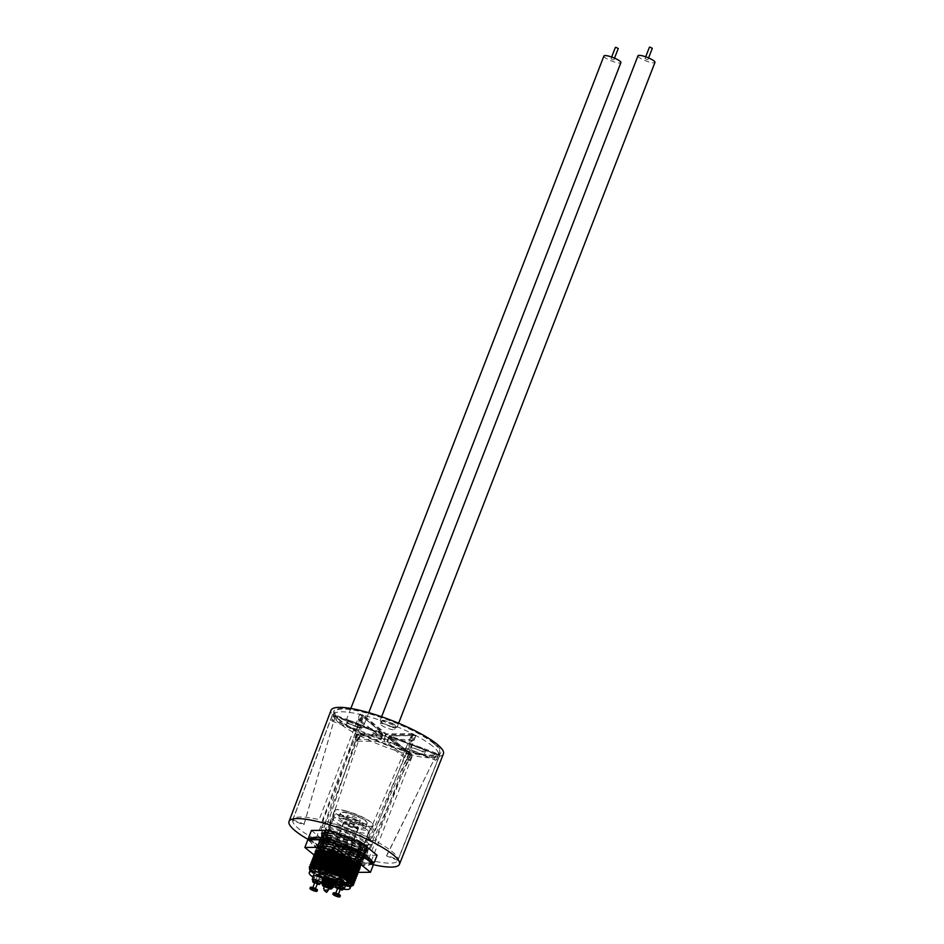 <?xml version="1.0" encoding="UTF-8"?>
<svg xmlns="http://www.w3.org/2000/svg" width="944" height="944" viewBox="0 0 944 944"><rect width="100%" height="100%" fill="white"/><g stroke="black" fill="none" stroke-linecap="round" stroke-linejoin="round"><path stroke-width="0.71" stroke-dasharray="4.72 3.54" d="M347.51 812.737A14.644 3.021 -158.8 0 0 340.324 813.374A14.644 3.021 -158.8 0 0 360.301 823.18A14.644 3.021 -158.8 0 0 367.027 823.723A14.644 3.021 -158.8 0 0 362.614 818.672A14.644 3.021 -158.8 0 0 347.51 812.737M360.053 823.345A14.349 2.962 21.2 0 1 340.501 813.74A14.349 2.962 21.2 0 1 340.418 813.044A14.349 2.962 21.2 0 1 347.534 813.114A14.349 2.962 21.2 0 1 361.174 818.306A14.349 2.962 21.2 0 1 367.169 823.416A14.349 2.962 21.2 0 1 366.638 823.888A14.349 2.962 21.2 0 1 360.053 823.345M344.973 810.66A20.461 4.224 21.2 0 1 372.88 824.36A20.461 4.224 21.2 0 1 362.838 825.245A20.461 4.224 21.2 0 1 341.74 816.949A20.461 4.224 21.2 0 1 335.58 809.893A20.461 4.224 21.2 0 1 344.973 810.66M362.862 825.634A20.768 4.295 -158.8 0 0 373.163 825.74A20.768 4.295 -158.8 0 0 373.045 824.726A20.768 4.295 -158.8 0 0 344.725 810.825A20.768 4.295 -158.8 0 0 335.203 810.046A20.768 4.295 -158.8 0 0 334.436 810.719A20.768 4.295 -158.8 0 0 343.109 818.118A20.768 4.295 -158.8 0 0 362.862 825.634M339.592 884.091A19.741 4.071 21.2 0 1 319.237 876.091A19.741 4.071 21.2 0 1 313.302 869.282A19.741 4.071 21.2 0 1 322.364 870.026A19.741 4.071 21.2 0 1 349.28 883.242A19.741 4.071 21.2 0 1 339.592 884.091M322.6 869.861A19.435 4.012 -158.8 0 0 313.679 869.129A19.435 4.012 -158.8 0 0 312.971 869.754A19.435 4.012 -158.8 0 0 321.09 876.681A19.435 4.012 -158.8 0 0 339.569 883.714A19.435 4.012 -158.8 0 0 349.197 883.808A19.435 4.012 -158.8 0 0 349.103 882.864A19.435 4.012 -158.8 0 0 322.6 869.861M343.675 815.522A19.435 4.012 -158.8 0 0 334.046 815.415A19.435 4.012 -158.8 0 0 342.165 822.33A19.435 4.012 -158.8 0 0 360.643 829.363A19.435 4.012 -158.8 0 0 370.284 829.469A19.435 4.012 -158.8 0 0 362.166 822.543A19.435 4.012 -158.8 0 0 343.675 815.522M345.905 817.327A14.349 2.962 -158.8 0 0 338.79 817.256A14.349 2.962 -158.8 0 0 344.784 822.366A14.349 2.962 -158.8 0 0 358.425 827.558A14.349 2.962 -158.8 0 0 365.54 827.628A14.349 2.962 -158.8 0 0 359.546 822.519A14.349 2.962 -158.8 0 0 345.905 817.327M356.738 841.423A20.768 4.295 -158.8 0 0 367.039 841.529A20.768 4.295 -158.8 0 0 358.354 834.13A20.768 4.295 -158.8 0 0 338.601 826.614A20.768 4.295 -158.8 0 0 328.311 826.507A20.768 4.295 -158.8 0 0 336.984 833.906A20.768 4.295 -158.8 0 0 356.738 841.423M359.275 843.488A26.574 5.487 -158.8 0 0 372.443 843.629A26.574 5.487 -158.8 0 0 361.34 834.166A26.574 5.487 -158.8 0 0 336.076 824.549A26.574 5.487 -158.8 0 0 322.907 824.407A26.574 5.487 -158.8 0 0 333.999 833.871A26.574 5.487 -158.8 0 0 359.275 843.488M357.764 847.37A26.574 5.487 -158.8 0 0 370.933 847.5A26.574 5.487 -158.8 0 0 359.841 838.036A26.574 5.487 -158.8 0 0 334.565 828.431A26.574 5.487 -158.8 0 0 321.397 828.289A26.574 5.487 -158.8 0 0 332.5 837.753A26.574 5.487 -158.8 0 0 357.764 847.37M355.829 845.789A22.137 4.567 -158.8 0 0 366.803 845.907A22.137 4.567 -158.8 0 0 357.564 838.012A22.137 4.567 -158.8 0 0 336.501 830.012A22.137 4.567 -158.8 0 0 325.527 829.894A22.137 4.567 -158.8 0 0 334.778 837.776A22.137 4.567 -158.8 0 0 355.829 845.789M354.826 848.385A22.137 4.567 -158.8 0 0 365.8 848.503A22.137 4.567 -158.8 0 0 356.549 840.62A22.137 4.567 -158.8 0 0 335.498 832.608A22.137 4.567 -158.8 0 0 324.524 832.49A22.137 4.567 -158.8 0 0 333.763 840.384A22.137 4.567 -158.8 0 0 354.826 848.385M359.192 868.008L348.69 866.734L331.804 860.562L318.777 852.869L316.346 848.868L317.302 848.007L328.3 848.644L345.398 854.273L358.626 861.412L361.21 865.023L360.325 865.742L349.528 864.551L332.654 858.379L319.627 850.686L317.196 846.685L318.14 845.824L329.149 846.473L346.236 852.09L359.475 859.229L362.059 862.84L361.163 863.559L350.377 862.368L333.492 856.196L320.464 848.503L318.034 844.502L318.989 843.641L329.987 844.29L347.085 849.907L360.325 857.046L362.909 860.657L362.012 861.376L351.227 860.185L334.341 854.013L321.314 846.32L318.883 842.319L319.839 841.458L330.837 842.107L347.935 847.724L361.174 854.863L363.759 858.474L362.862 859.193L352.077 858.002L335.191 851.83L322.164 844.137L319.733 840.136L320.689 839.275L331.686 839.924L348.784 845.541L362.012 852.692L364.596 856.291L363.711 857.01L352.914 855.819L336.04 849.647L323.013 841.954L320.582 837.953L321.526 837.092L332.536 837.741L349.622 843.358L362.862 850.509L365.446 854.108L364.549 854.827L353.764 853.636L336.878 847.464L323.851 839.771L321.42 835.782L322.376 834.909L333.374 835.558L350.472 841.175L363.711 848.326L366.296 851.925L365.399 852.644L354.614 851.453L337.728 845.281L324.701 837.588L322.27 833.599L323.226 832.726L334.223 833.375C346.507 836.502 356.502 840.667 364.183 845.859A23.836 4.921 -158.8 0 1 366.933 848.786A23.836 4.921 -158.8 0 1 367.063 849.954L364.313 846.756L351.085 839.605L333.987 833.989L322.99 833.34L322.034 834.213L324.465 838.213L337.492 845.895L354.378 852.066L365.163 853.258L366.06 852.538L363.475 848.939L350.236 841.788L333.138 836.172L322.14 835.523L321.184 836.396L323.615 840.396L336.642 848.078L353.528 854.249L364.313 855.441L365.21 854.721L362.626 851.122L349.386 843.971L332.288 838.355L321.29 837.706L320.335 838.579L322.765 842.579L335.793 850.261L352.678 856.432L363.464 857.624L364.36 856.904L361.776 853.305L348.537 846.154L331.45 840.538L320.441 839.889L319.497 840.762L321.928 844.762L334.955 852.444L351.829 858.615L362.626 859.807L363.511 859.087L360.927 855.488L347.699 848.337L330.601 842.721L319.603 842.072L318.647 842.945L321.078 846.945L334.105 854.627L350.991 860.798L361.776 861.99L362.673 861.27L360.089 857.671L346.849 850.52L329.751 844.904L318.753 844.255L317.798 845.128L320.228 849.116L333.256 856.81L350.141 862.981L360.927 864.173L361.823 863.453L359.239 859.854L346 852.703L328.901 847.087L317.904 846.438L316.948 847.311L319.379 851.299L332.406 858.993L349.292 865.164L360.077 866.356L360.974 865.636L358.39 862.037L345.15 854.886L328.064 849.27L317.054 848.621L316.11 849.482L318.541 853.482L331.568 861.176L348.442 867.347L355.074 868.669M367.063 849.954A23.836 4.921 -158.8 0 1 355.239 849.824A23.836 4.921 -158.8 0 1 351.711 848.868L365.021 851.287L366.897 850.355M315.615 850.827L318.022 849.812L327.45 850.827L344.548 856.456L357.788 863.595L359.605 865.259L359.947 867.689M356.089 868.763L357.198 868.799M357.375 868.799L359.44 868.456M360.006 868.032L357.54 864.22L344.312 857.069L333.185 853.034M358.342 870.191L357.552 870.321M355.782 870.344L347.84 868.917L330.955 862.745L317.927 855.052L315.497 851.051M318.222 856.114L330.719 863.359L347.604 869.53L356.254 870.982M356.525 870.982L358.59 870.639M357.505 872.374L356.879 872.48M354.637 872.516L346.991 871.1L330.105 864.928L317.078 857.235L314.647 853.234M314.387 854.745L316.842 857.848L329.869 865.542L346.755 871.713L353.386 873.035M354.389 873.129L355.404 873.165M355.687 873.165L357.752 872.822M356.655 874.557L346.141 873.283L329.267 867.111L316.24 859.418L313.809 855.417M313.55 856.928L315.992 860.031L329.019 867.725L345.905 873.896L352.537 875.218M353.552 875.312L354.661 875.348M355.805 876.74L355.015 876.87M353.245 876.893L345.303 875.466L328.418 869.294L315.39 861.601L312.96 857.6M315.674 862.663L328.182 869.908L345.056 876.079L351.687 877.401M352.702 877.495L353.717 877.531M353.988 877.531L356.053 877.188M354.956 878.923L354.342 879.029M352.395 879.076L344.454 877.637L327.568 871.477L314.541 863.784L312.11 859.783M314.836 864.846L327.332 872.091L344.218 878.262L352.867 879.714M354.118 881.106L353.493 881.212M351.251 881.248L343.604 879.82L326.718 873.66L312.676 865.023M311.001 863.477L313.455 866.58L326.482 874.274L343.368 880.445L352.018 881.897M352.088 881.897L354.366 881.554M353.268 883.289L342.755 882.003L325.881 875.843L311.839 867.206M310.163 865.66L312.606 868.763L325.633 876.457L342.519 882.628L353.516 883.737M315.237 852.562L316.865 854.91M312.7 859.111L314.317 861.459M311.85 861.294L313.479 863.642M312.039 864.291L311.39 863.276M311.19 866.474L310.541 865.459M353.552 884.752L352.702 885.378L341.917 884.186L325.031 878.026L312.004 870.333L309.821 867.878M352.643 885.625A23.836 4.921 21.2 0 1 341.704 884.729A23.836 4.921 21.2 0 1 336.819 883.372L324.795 878.64L311.768 870.946L309.479 868.303M358 866.675L348.336 865.412L332.512 859.618L320.311 852.385L319.001 851.11L318.93 847.806L329.255 848.396L345.292 853.647L357.705 860.326L359.428 861.896L359.298 864.362L358.39 864.562L349.186 863.229L333.362 857.435L321.161 850.202L319.851 848.927L319.78 845.623L330.093 846.213L346.129 851.464L358.555 858.155L360.266 859.713L360.136 862.191L359.227 862.379L350.035 861.046L334.211 855.252L321.998 848.019L320.689 846.744L320.63 843.44L330.943 844.03L346.979 849.281L359.393 855.972L361.115 857.53L360.986 860.008L360.077 860.196L350.885 858.863L335.061 853.069L322.848 845.836L321.538 844.561L321.467 841.257L331.792 841.847L347.829 847.098L360.242 853.789L361.965 855.347L361.835 857.825L360.927 858.013L351.723 856.68L335.899 850.886L323.698 843.653L322.388 842.378L322.317 839.074L332.642 839.664L348.666 844.915L362.815 853.164L362.685 855.642L361.776 855.83L352.572 854.497L336.748 848.703L324.547 841.47L323.237 840.195L323.167 836.891L333.48 837.481L349.516 842.732L361.941 849.423L363.652 850.981L363.523 853.459L362.614 853.647L353.422 852.314L337.598 846.52L325.385 839.299L324.075 838.012L324.016 834.708L334.329 835.298L350.366 840.549L362.779 847.24L364.502 848.798L364.372 851.276L363.464 851.464L354.271 850.143L338.448 844.337L326.235 837.116L324.925 835.829L324.854 832.525L335.179 833.115L351.215 838.366L364.585 845.848C367.051 848.196 366.862 849.529 364.006 849.871A22.927 4.732 21.2 0 1 355.168 848.668A22.927 4.732 21.2 0 1 331.533 839.381A22.927 4.732 21.2 0 1 324.63 831.463A22.927 4.732 21.2 0 1 335.155 832.337A22.927 4.732 21.2 0 1 351.805 838.142C357.929 840.951 362.189 843.511 364.585 845.848L366.225 847.618L364.183 845.859M351.711 848.868L324.158 834.944L324.146 831.664L335.002 832.443L351.805 838.142M310.08 870.486A22.927 4.732 -158.8 0 0 320.913 877.814L338.861 884.54C344.973 886.215 349.162 886.746 351.416 886.133C349.835 886.64 346.542 886.215 341.539 884.847L336.819 883.372M309.597 869.613L320.913 877.814M364.006 849.871L366.732 848.361L366.225 847.618M338.861 884.54L324.901 879.265L312.688 872.032L311.378 870.757L311.308 867.453L312.806 867.088M352.23 882.097L351.675 884.009L350.767 884.209L341.563 882.876L325.739 877.082L313.538 869.849L311.355 867.265M311.461 865.754L312.936 865.023M353.068 879.914L353.386 881.082M352.077 881.944L342.412 880.693L326.589 874.899L313.679 867.029M312.311 863.571L313.786 862.84M353.917 877.731L354.224 878.899M352.926 879.761L343.262 878.51L327.438 872.716L314.529 864.846M313.16 861.388L315.343 860.539M354.342 874.994L355.074 876.716M353.764 877.59L352.938 877.684M351.581 877.684L344.112 876.327L328.288 870.533L315.379 862.663M314.199 861.282L314.694 858.721L316.193 858.367M355.617 873.365L355.923 874.533M354.684 875.383L353.788 875.501M352.419 875.501L344.949 874.144L329.126 868.35L315.615 859.842L315.544 856.538L317.031 856.184M356.454 871.182L355.51 873.212M355.463 873.224L354.637 873.318M353.268 873.318L345.799 871.961L329.975 866.167L317.774 858.934L315.591 856.35M315.697 854.839L317.172 854.108M356.879 868.445L357.611 870.167M356.301 871.041L355.475 871.135M354.118 871.135L346.649 869.778L330.825 863.984L318.612 856.751L316.275 854.296M316.747 854.733L317.243 852.172L318.022 851.925M358.154 866.816L357.599 868.728L356.69 868.928L347.498 867.595L331.674 861.801L318.152 853.293L318.081 849.989L319.579 849.635L328.406 850.579L344.442 855.83L356.856 862.509L358.578 864.079L358.047 866.663M364.797 847.865A24.839 5.133 -158.8 0 0 339.569 835.747A24.839 5.133 -158.8 0 0 321.09 833.871A24.839 5.133 -158.8 0 0 323.698 837.824A24.839 5.133 -158.8 0 0 348.926 849.942A24.839 5.133 -158.8 0 0 367.405 851.83A24.839 5.133 -158.8 0 0 364.797 847.865M324.783 835.062A24.839 5.133 21.2 0 1 322.164 831.098A24.839 5.133 21.2 0 1 340.642 832.974A24.839 5.133 21.2 0 1 365.871 845.092A24.839 5.133 21.2 0 1 368.479 849.057A24.839 5.133 21.2 0 1 350 847.181A24.839 5.133 21.2 0 1 324.783 835.062M292.616 820.584L332.5 714.903A57.36 11.847 21.2 0 1 332.618 714.23L292.758 819.781A56.357 11.635 21.2 0 1 292.77 819.722A56.357 11.635 21.2 0 1 319.131 819.616L359.77 714.065A57.36 11.847 21.2 0 1 362.461 714.714L322.341 820.395A56.357 11.635 21.2 0 1 371.842 839.11L413.425 733.984A57.36 11.847 21.2 0 1 415.997 735.305L374.91 840.691A56.357 11.635 21.2 0 1 391.937 851.464A56.357 11.635 21.2 0 1 398.026 859.571L439.798 754.74A57.36 11.847 21.2 0 1 439.68 755.412L397.896 860.373A56.357 11.635 21.2 0 1 397.861 860.48A56.357 11.635 21.2 0 1 371.511 860.539L412.516 755.589A57.36 11.847 21.2 0 1 409.838 754.929L368.302 859.76A56.357 11.635 21.2 0 1 318.801 841.045L358.873 735.671A57.36 11.847 21.2 0 1 356.301 734.338L315.733 839.464A56.357 11.635 21.2 0 1 298.705 828.69A56.357 11.635 21.2 0 1 292.616 820.584L303.956 824.773L335.321 715.953L332.5 714.903M339.757 720.449A57.383 11.847 21.2 0 1 333.716 711.316A57.383 11.847 21.2 0 1 376.361 715.635A57.383 11.847 21.2 0 1 434.688 743.66A57.383 11.847 21.2 0 1 440.718 752.828A57.383 11.847 21.2 0 1 397.99 748.439A57.383 11.847 21.2 0 1 339.757 720.449M373.387 864.716A59.212 12.225 21.2 0 1 308.782 839.806M443.409 753.867A60.274 12.449 21.2 0 1 398.521 749.265A60.274 12.449 21.2 0 1 337.374 719.871A60.274 12.449 21.2 0 1 331.025 710.277M397.896 860.373L386.592 856.007L386.698 855.382L398.026 859.571M368.302 859.76L363.369 855.524L365.883 856.137L371.511 860.539M315.733 839.464L322.105 839.594L324.5 840.833L318.801 841.045M292.758 819.781L304.062 824.147L303.956 824.773M322.341 820.395L327.285 824.631L324.771 824.018L319.131 819.616M374.91 840.691L368.549 840.561L366.142 839.322L371.842 839.11M363.369 855.524L408.61 753.878L412.516 755.589M408.61 753.878L409.838 754.929M365.883 856.137L411.124 754.492M322.105 839.594L357.882 734.373L360.289 735.612L358.873 735.671M357.882 734.373L356.301 734.338M324.5 840.833L360.289 735.612M304.062 824.147L335.427 715.316L332.618 714.23M335.427 715.316L335.321 715.953M327.285 824.631L363.688 715.776L359.77 714.065M363.688 715.776L362.461 714.714M324.771 824.018L361.174 715.163M368.549 840.561L414.404 735.282L412.009 734.031L413.425 733.984M414.404 735.282L415.997 735.305M366.142 839.322L412.009 734.031M386.592 856.007L436.978 753.701L439.798 754.74M436.871 754.327L439.68 755.412M386.698 855.382L436.978 753.701M394.899 725.393A7.587 1.569 21.2 0 1 395.701 726.609A7.587 1.569 21.2 0 1 390.061 726.03A7.587 1.569 21.2 0 1 382.344 722.325A7.587 1.569 21.2 0 1 381.553 721.122A7.587 1.569 21.2 0 1 387.193 721.688A7.587 1.569 21.2 0 1 394.899 725.393M381.27 725.098A7.587 1.569 -158.8 0 0 388.975 728.803A7.587 1.569 -158.8 0 0 394.627 729.382A7.587 1.569 -158.8 0 0 393.825 728.166A7.587 1.569 -158.8 0 0 386.12 724.461A7.587 1.569 -158.8 0 0 380.479 723.883A7.587 1.569 -158.8 0 0 381.27 725.098M424.753 749.76A7.587 1.569 21.2 0 1 425.543 750.976A7.587 1.569 21.2 0 1 419.903 750.397A7.587 1.569 21.2 0 1 412.198 746.692A7.587 1.569 21.2 0 1 411.395 745.477A7.587 1.569 21.2 0 1 417.036 746.055A7.587 1.569 21.2 0 1 424.753 749.76M411.112 749.465A7.587 1.569 -158.8 0 0 418.829 753.159A7.587 1.569 -158.8 0 0 424.47 753.737A7.587 1.569 -158.8 0 0 423.679 752.533A7.587 1.569 -158.8 0 0 415.962 748.828A7.587 1.569 -158.8 0 0 410.321 748.25A7.587 1.569 -158.8 0 0 411.112 749.465M360.856 725.606A7.587 1.569 21.2 0 1 361.646 726.821A7.587 1.569 21.2 0 1 356.006 726.243A7.587 1.569 21.2 0 1 348.289 722.538A7.587 1.569 21.2 0 1 347.498 721.334A7.587 1.569 21.2 0 1 353.139 721.9A7.587 1.569 21.2 0 1 360.856 725.606M347.215 725.311A7.587 1.569 -158.8 0 0 354.932 729.016A7.587 1.569 -158.8 0 0 360.573 729.594A7.587 1.569 -158.8 0 0 359.77 728.379A7.587 1.569 -158.8 0 0 352.065 724.673A7.587 1.569 -158.8 0 0 346.424 724.095A7.587 1.569 -158.8 0 0 347.215 725.311M361.056 720.921L383.653 739.353L385.589 734.326L362.767 715.694L361.056 720.921L358.543 720.307L380.609 738.751L382.922 733.665L380.904 738.833M359.806 714.372L382.922 733.665L359.806 714.372A56.168 11.599 -158.8 0 0 333.775 714.514A56.168 11.599 -158.8 0 0 333.763 714.537L382.627 733.004L382.403 733.677L333.539 715.21L332.135 721.098L380.963 739.754L382.827 734.68L333.61 715.458A56.168 11.599 -158.8 0 0 339.687 723.47A56.168 11.599 -158.8 0 0 356.431 734.09L382.473 733.925L333.61 715.446L331.781 720.343L331.887 719.706L380.609 738.751M432.612 746.173A56.168 11.599 -158.8 0 0 415.867 735.553L389.825 735.718L438.689 754.185A56.168 11.599 -158.8 0 0 432.612 746.173M433.685 743.412A56.168 11.599 -158.8 0 0 376.644 716A56.168 11.599 -158.8 0 0 334.849 711.741A56.168 11.599 -158.8 0 0 340.76 720.697A56.168 11.599 -158.8 0 0 397.802 748.108A56.168 11.599 -158.8 0 0 439.597 752.368A56.168 11.599 -158.8 0 0 433.685 743.412M333.751 714.573A56.168 11.599 -158.8 0 0 333.61 715.422L333.751 714.573M362.767 715.694L363.334 715.257A56.168 11.599 -158.8 0 0 359.959 714.407L358.484 719.54L361.009 720.154M381.199 738.845L382.993 733.759A0.602 0.602 0 0 0 382.804 733.087L359.971 714.455L363.487 715.269L386.308 733.901L412.351 733.736A56.168 11.599 -158.8 0 0 363.487 715.269M412.351 733.736L410.911 739.022L413.33 740.273L412.811 740.816L387.04 740.969L389.825 735.718L387.488 741.347L436.647 759.295L435.75 760.262L387.382 741.984L388.893 736.957L386.863 741.984L409.944 760.097L406.947 759.814L384.35 741.37L385.99 735.742L359.947 735.907A56.168 11.599 -158.8 0 0 408.811 754.374L386.155 735.824A0.602 0.602 0 0 0 385.766 735.695L359.723 735.86M415.643 735.506L389.601 735.671A0.602 0.602 0 0 0 389.046 736.037L415.726 735.506A56.168 11.599 -158.8 0 0 412.493 733.807L412.481 733.83M413.33 740.273L415.867 735.553M436.529 759.932L438.335 755.53L389.66 736.627L412.493 755.271A56.168 11.599 -158.8 0 0 438.523 755.141A56.168 11.599 -158.8 0 0 438.523 755.106L436.647 759.295M438.335 755.53L438.535 755.106A56.168 11.599 -158.8 0 0 438.689 754.232L438.689 754.185M412.493 755.271L408.964 754.421A56.168 11.599 -158.8 0 0 412.339 755.235L409.448 760.427L406.947 759.814L408.811 754.374M359.947 735.907L356.572 734.161A56.168 11.599 -158.8 0 0 359.806 735.836L357.505 740.615L355.086 739.364L380.987 739.624M415.726 735.482L412.493 733.807M408.964 754.421L386.285 736.414L408.988 754.457M412.811 740.816L410.404 739.565L383.653 739.353M381.046 739.718L382.827 734.68A0.602 0.602 0 0 0 382.473 733.913L382.745 734.715L356.702 734.88L355.192 739.919L357.587 741.158L384.35 741.37M358.543 720.307L358.484 719.54M333.539 715.21L333.751 714.596M332.135 721.098L331.781 720.343L332.135 721.098M356.702 734.88L356.549 734.184M359.806 735.86L385.294 736.037L383.37 740.993M411.773 755.696L388.952 737.063L389.66 736.639L438.535 755.094L389.66 736.639A0.602 0.602 0 0 0 388.893 736.957L386.804 741.89M412.611 734.526L386.58 734.692L386.308 733.901L384.633 739.73M649.425 47.2L652.304 48.321M647.147 59.649L645.035 58.54L647.147 59.649M637.979 55.802A9.11 1.876 -158.8 0 0 641.778 59.047A9.11 1.876 -158.8 0 0 650.451 62.339A9.11 1.876 -158.8 0 0 654.959 62.398M392.598 727.104A9.11 1.876 -158.8 0 0 397.117 727.151A9.11 1.876 -158.8 0 0 393.318 723.906A9.11 1.876 -158.8 0 0 384.645 720.614A9.11 1.876 -158.8 0 0 380.137 720.567A9.11 1.876 -158.8 0 0 383.937 723.812A9.11 1.876 -158.8 0 0 392.598 727.104M615.37 47.412L618.249 48.533M613.093 59.861L610.98 58.752L613.093 59.861M603.924 56.015A9.11 1.876 -158.8 0 0 607.724 59.26A9.11 1.876 -158.8 0 0 616.397 62.564A9.11 1.876 -158.8 0 0 620.904 62.611M358.543 727.317A9.11 1.876 -158.8 0 0 363.062 727.364A9.11 1.876 -158.8 0 0 359.263 724.131A9.11 1.876 -158.8 0 0 350.59 720.827A9.11 1.876 -158.8 0 0 346.082 720.779A9.11 1.876 -158.8 0 0 349.882 724.024A9.11 1.876 -158.8 0 0 358.543 727.317M324.252 886.794A4.803 0.991 -158.8 0 0 329.208 888.741A4.803 0.991 -158.8 0 0 329.385 888.788M332.276 888.564L328.382 887.797A5.711 1.18 21.2 0 1 322.14 884.422M329.503 888.481A3.611 0.743 21.2 0 1 328.689 888.316A3.611 0.743 21.2 0 1 324.37 886.487M326.246 885.236L325.22 885.673M325.715 886.015L328.831 887.218M328.512 879.419L327.167 879.407L332.205 881.366L328.512 879.419M328.878 879.312L331.792 880.835L328.878 879.312M354.743 818.932L351.841 817.41L354.743 818.932M356.844 820.643A6.927 1.428 -158.8 0 0 360.278 820.678A6.927 1.428 -158.8 0 0 357.375 818.212A6.927 1.428 -158.8 0 0 350.79 815.71A6.927 1.428 -158.8 0 0 347.368 815.675A6.927 1.428 -158.8 0 0 350.259 818.141A6.927 1.428 -158.8 0 0 356.844 820.643M354.26 827.286A6.927 1.428 -158.8 0 0 357.693 827.322A6.927 1.428 -158.8 0 0 354.802 824.855A6.927 1.428 -158.8 0 0 348.218 822.354A6.927 1.428 -158.8 0 0 344.784 822.318A6.927 1.428 -158.8 0 0 347.675 824.785A6.927 1.428 -158.8 0 0 354.26 827.286M354.555 827.522A7.587 1.569 -158.8 0 0 358.319 827.569A7.587 1.569 -158.8 0 0 355.145 824.867A7.587 1.569 -158.8 0 0 347.923 822.118A7.587 1.569 -158.8 0 0 344.159 822.082A7.587 1.569 -158.8 0 0 347.333 824.785A7.587 1.569 -158.8 0 0 354.555 827.522M334.294 879.773A7.587 1.569 -158.8 0 0 338.058 879.808A7.587 1.569 -158.8 0 0 334.884 877.106A7.587 1.569 -158.8 0 0 327.662 874.356A7.587 1.569 -158.8 0 0 323.898 874.321A7.587 1.569 -158.8 0 0 327.072 877.023A7.587 1.569 -158.8 0 0 334.294 879.773M330.565 886.581L333.291 886.888M331.804 887.525L326.317 885.637L322.919 883.254M333.468 879.1A5.711 1.18 -158.8 0 0 336.3 879.124A5.711 1.18 -158.8 0 0 333.916 877.094A5.711 1.18 -158.8 0 0 328.488 875.029A5.711 1.18 -158.8 0 0 325.656 874.994A5.711 1.18 -158.8 0 0 328.04 877.035A5.711 1.18 -158.8 0 0 333.468 879.1M333.834 882.286L328.347 880.398L325.066 878.18L324.996 877.082L327.686 877.094L331.84 878.286L335.734 880.599L333.008 880.292L332.595 881.342L335.12 881.779L331.427 879.336L324.783 878.062M324.335 878.392L327.934 881.46L334.648 883.395M333.149 884.032L334.07 884.233L333.244 884.174M332.831 884.091L324.264 879.773M323.662 880.138L327.261 883.206L333.964 885.142M332.477 885.779L326.99 883.891L323.591 881.519M322.99 881.885L325.031 884.08M325.291 884.245L330.223 886.463M322.305 883.631L328.382 887.797M329.421 887.301L328.241 885.932M332.595 881.342L333.008 880.292M322.99 885.873L323.367 884.87M331.663 887.844L326.388 886.05L323.733 884.209L324.17 883.1M332.347 886.097L325.597 883.454M325.114 883.112L324.406 882.463L324.842 881.354M333.02 884.351L327.745 882.569L325.078 880.717L325.527 879.619M333.692 882.605L325.763 878.982L325.68 878.014L327.922 877.979L334.034 880.162L334.377 880.87L332.371 880.457M322.494 885.177L323.249 886.156M313.302 879.82A3.8 0.779 -158.8 0 0 313.703 880.422A3.8 0.779 -158.8 0 0 317.55 882.274A3.8 0.779 -158.8 0 0 320.382 882.557M315.095 889.012L312.582 888.21L315.095 889.012M314.859 882.333L317.255 883.431M310.375 887.348A3.8 0.779 -158.8 0 0 310.777 887.95A3.8 0.779 -158.8 0 0 314.635 889.803A3.8 0.779 -158.8 0 0 317.455 890.098M323.615 875.265A4.944 1.027 -158.8 0 0 318.588 872.846A4.944 1.027 -158.8 0 0 314.907 872.468A4.944 1.027 -158.8 0 0 315.426 873.259A18.821 3.882 21.2 0 1 313.432 870.25A18.821 3.882 21.2 0 1 327.426 871.678A18.821 3.882 21.2 0 1 346.554 880.87A18.821 3.882 21.2 0 1 348.525 883.867A18.821 3.882 21.2 0 1 334.53 882.439A18.821 3.882 21.2 0 1 315.402 873.259A4.944 1.027 -158.8 0 0 320.453 875.678A4.944 1.027 -158.8 0 0 324.134 876.056A4.944 1.027 -158.8 0 0 323.615 875.265M340.17 889.637A3.8 0.779 21.2 0 1 337.504 888.611M343.286 888.162A3.8 0.779 21.2 0 1 340.465 887.867A3.8 0.779 21.2 0 1 336.607 886.015A3.8 0.779 21.2 0 1 336.206 885.413M337.999 894.605L335.498 893.803L337.999 894.605M340.17 889.036L337.917 888.162M340.359 895.691A3.8 0.779 21.2 0 1 337.539 895.408A3.8 0.779 21.2 0 1 333.68 893.555A3.8 0.779 21.2 0 1 333.279 892.941M343.05 888.764A4.944 1.027 21.2 0 1 335.97 886.027M338.341 878.864A4.944 1.027 -158.8 0 0 343.368 881.271A4.944 1.027 -158.8 0 0 347.05 881.649A4.944 1.027 -158.8 0 0 346.519 880.858A4.944 1.027 -158.8 0 0 341.492 878.451A4.944 1.027 -158.8 0 0 337.81 878.073A4.944 1.027 -158.8 0 0 338.341 878.864M324.323 875.43A8.048 1.664 21.2 0 1 323.473 874.156A8.048 1.664 21.2 0 1 329.456 874.758A8.048 1.664 21.2 0 1 337.633 878.687A8.048 1.664 21.2 0 1 338.483 879.973A8.048 1.664 21.2 0 1 332.489 879.36A8.048 1.664 21.2 0 1 324.323 875.43M344.3 823.911A8.048 1.664 21.2 0 1 343.463 822.637A8.048 1.664 21.2 0 1 349.445 823.239A8.048 1.664 21.2 0 1 357.611 827.168A8.048 1.664 21.2 0 1 358.46 828.454A8.048 1.664 21.2 0 1 352.478 827.841A8.048 1.664 21.2 0 1 344.3 823.911M366.532 829.351A18.821 3.882 21.2 0 1 368.514 832.348A18.821 3.882 21.2 0 1 354.507 830.921A18.821 3.882 21.2 0 1 335.391 821.74A18.821 3.882 21.2 0 1 333.409 818.731A18.821 3.882 21.2 0 1 347.416 820.159A18.821 3.882 21.2 0 1 366.532 829.351M313.066 880.422A4.944 1.027 -158.8 0 0 320.134 883.171M314.6 883.006A3.8 0.779 -158.8 0 0 317.267 884.044M320.7 874.557L318.199 873.743L320.7 874.557M315.662 880.905L318.163 881.708L315.662 880.905M341.244 879.572L343.758 880.374L341.244 879.572M338.566 886.499L341.079 887.301L338.566 886.499M324.547 886.038L329.668 888.033M323.568 888.564L326.612 892.375M333.574 879.183A5.947 1.227 21.2 0 1 327.91 877.035A5.947 1.227 21.2 0 1 325.432 874.911A5.947 1.227 21.2 0 1 328.382 874.946A5.947 1.227 21.2 0 1 334.034 877.094A5.947 1.227 21.2 0 1 336.524 879.218A5.947 1.227 21.2 0 1 333.574 879.183M334.388 882.935A5.947 1.227 21.2 0 1 332.241 882.616A5.947 1.227 21.2 0 1 324.193 878.758M321.869 876.174A5.369 1.109 21.2 0 1 316.759 874.238A5.369 1.109 21.2 0 1 314.517 872.315A5.369 1.109 21.2 0 1 317.172 872.35A5.369 1.109 21.2 0 1 322.293 874.297A5.369 1.109 21.2 0 1 324.535 876.209A5.369 1.109 21.2 0 1 321.869 876.174M322.647 879.891A5.369 1.109 21.2 0 1 320.535 879.607A5.369 1.109 21.2 0 1 313.42 876.315M344.772 881.779A5.369 1.109 21.2 0 1 339.663 879.832A5.369 1.109 21.2 0 1 337.421 877.92A5.369 1.109 21.2 0 1 340.088 877.944A5.369 1.109 21.2 0 1 345.197 879.891A5.369 1.109 21.2 0 1 347.439 881.802A5.369 1.109 21.2 0 1 344.772 881.779M345.551 885.484A5.369 1.109 21.2 0 1 343.439 885.212A5.369 1.109 21.2 0 1 336.324 881.908M342.932 889.071A21.865 4.519 21.2 0 1 339.191 888.292A21.865 4.519 21.2 0 1 335.616 887.313M336.524 876.091L338.07 876.162L333.114 874.498L336.489 874.876L332.418 873.837L338.07 876.162M338.082 876.103L333.114 874.498L336.276 874.911M336.288 874.852L332.418 873.837L336.548 876.032M328.713 872.716L327.261 872.362L329.739 874.392L332.099 874.911L332.335 874.297L327.273 872.303L329.763 874.333L332.123 874.864L332.359 874.238L328.736 872.669M332.099 874.911L332.359 874.238L332.099 874.911M335.71 881.212L335.627 881.944L338.33 883.348L338.459 882.628L335.71 881.212L335.627 881.944L338.353 883.289L338.483 882.581L335.734 881.165L335.651 881.885L335.71 881.212M338.33 883.348L338.483 882.581L338.33 883.348M331.757 881.602L329.208 879.808L330.825 880.056L327.981 879.36L331.757 881.602M330.872 880.528L328.005 879.312L332.028 881.814L332.583 881.46L330.848 880.575M348.36 883.855L346.542 882.628L347.829 882.852L345.693 882.321L348.36 883.855M346.554 882.569L349.02 883.773L346.542 882.628M344.926 882.628L347.05 883.608L345.103 882.18L343.061 881.684L344.761 883.041M321.751 876.952L323.863 877.944L321.928 876.516L319.874 876.02L321.574 877.377M332.512 880.433L332.43 881.153L335.132 882.569L335.262 881.849L332.512 880.433L332.43 881.153L335.155 882.51L335.285 881.802L332.536 880.374L332.441 881.106L332.512 880.433M335.132 882.569L335.285 881.802L335.132 882.569M338.92 882.003L338.825 882.723L341.527 884.127L341.657 883.419L338.92 882.003L338.825 882.723L341.551 884.08L341.681 883.36L338.931 881.944L338.849 882.664L338.92 882.003M341.527 884.127L341.681 883.36L341.527 884.127M346.401 884.658L343.309 883.112L345.964 884.54L345.256 884.894L341.02 882.546L345.504 885.106L346.401 884.658M342.637 882.876L341.02 882.546L342.318 883.596L345.528 885.047L346.413 884.599L343.321 883.053L345.988 884.493L345.256 884.894L342.696 883.749L342.613 882.935M342.471 883.029L342.294 883.655L342.471 883.029M316.476 871.088L314.423 869.223L316.452 871.147M319.155 871.654L320.547 872.15L318.069 870.12L319.686 871.937M322.931 872.728L324.866 873.2L320.854 870.757L322.954 871.784L321.208 871.595L322.931 872.728L324.866 873.2M324.889 873.141L320.877 870.71L322.978 871.725L321.208 871.595M324.701 871.737L325.184 873.283L325.255 872.173L329.232 874.262L324.712 871.678L325.184 873.283M333.138 886.546A21.865 4.519 21.2 0 1 322.742 882.498M321.81 882.062A21.865 4.519 21.2 0 1 313.078 877.212M322.093 876.976L319.874 876.02M319.898 875.961L321.762 876.905M324.854 878.121L323.497 876.846L324.96 878.109M345.28 882.652L343.061 881.684M343.085 881.625L344.973 882.498M332.866 881.212L332.807 880.587L334.082 881.153L334.908 882.31L332.866 881.212L332.807 880.587L334.07 881.2L334.884 882.357L332.866 881.212M334.86 881.696L334.884 882.357L334.86 881.696M336.076 881.991L336.005 881.377L337.291 881.932L338.105 883.088L336.076 881.991L336.005 881.377L337.268 881.979L338.082 883.147L336.076 881.991M338.058 882.475L338.082 883.147L338.058 882.475M339.274 882.77L339.203 882.156L340.489 882.711L341.303 883.867L339.274 882.77L339.203 882.156L340.465 882.77L341.291 883.926L339.274 882.77M341.268 883.254L341.291 883.926L341.268 883.254M345.988 884.493L345.28 884.835L345.988 884.493M319.697 871.878L317.668 869.955L319.874 871.831M319.898 871.784L319.166 871.607M321.231 871.536L322.954 872.669M322.978 871.725L322.388 871.902L322.978 871.725M320.559 871.029L321.149 870.923L320.559 871.029M320.877 870.71L320.134 870.923L320.877 870.71M322.718 872.126L323.391 871.819L322.718 872.126M325.208 873.224L325.279 872.114L329.255 874.215L324.76 871.749M327.957 872.622L331.934 874.132L329.928 874.227L327.957 872.622L331.91 874.191L329.904 874.286L327.934 872.669M333.126 874.451L334.2 874.109L333.126 874.451M364.03 847.677A23.907 4.932 21.2 0 1 366.543 851.488A23.907 4.932 21.2 0 1 348.749 849.683A23.907 4.932 21.2 0 1 324.476 838.012A23.907 4.932 21.2 0 1 321.963 834.201A23.907 4.932 21.2 0 1 339.746 836.018A23.907 4.932 21.2 0 1 364.03 847.677M361.068 855.311A23.907 4.932 21.2 0 1 363.582 859.123A23.907 4.932 21.2 0 1 345.787 857.317A23.907 4.932 21.2 0 1 321.515 845.647A23.907 4.932 21.2 0 1 319.001 841.836A23.907 4.932 21.2 0 1 336.784 843.653A23.907 4.932 21.2 0 1 361.068 855.311M311.437 830.437L326.825 842.992L323.863 850.615L310.6 839.794M311.839 838.048L322.541 837.977M377.057 855.264L359.593 855.37L356.631 863.005L323.863 850.615M326.825 842.992L359.593 855.37M371.299 862.91L356.631 863.005M361.623 852.715L371.181 860.515M352.407 847.96L332.335 840.372M311.19 838.815A32.273 6.667 -158.8 0 0 324.677 850.308A32.273 6.667 -158.8 0 0 355.381 861.978A32.273 6.667 -158.8 0 0 371.381 862.155M311.166 839.794A32.273 6.667 -158.8 0 0 310.517 840.549A32.273 6.667 -158.8 0 0 324.004 852.054A32.273 6.667 -158.8 0 0 354.696 863.725A32.273 6.667 -158.8 0 0 370.697 863.902A32.273 6.667 -158.8 0 0 370.508 862.261M360.95 854.462A32.273 6.667 -158.8 0 0 351.734 849.706M331.651 842.119A32.273 6.667 -158.8 0 0 326.518 840.726A32.273 6.667 -158.8 0 0 321.869 839.723M330.176 843.7A23.907 4.932 -158.8 0 0 318.317 843.582A23.907 4.932 -158.8 0 0 328.311 852.09A23.907 4.932 -158.8 0 0 351.05 860.751A23.907 4.932 -158.8 0 0 362.897 860.869A23.907 4.932 -158.8 0 0 352.914 852.361A23.907 4.932 -158.8 0 0 330.176 843.7M330.848 841.965A23.907 4.932 -158.8 0 0 319.001 841.836A23.907 4.932 -158.8 0 0 328.984 850.355A23.907 4.932 -158.8 0 0 351.723 859.005A23.907 4.932 -158.8 0 0 363.582 859.123A23.907 4.932 -158.8 0 0 353.587 850.615A23.907 4.932 -158.8 0 0 330.848 841.965M360.384 857.058A23.907 4.932 21.2 0 1 362.897 860.869A23.907 4.932 21.2 0 1 345.115 859.064A23.907 4.932 21.2 0 1 320.83 847.393A23.907 4.932 21.2 0 1 318.317 843.582A23.907 4.932 21.2 0 1 336.111 845.387A23.907 4.932 21.2 0 1 360.384 857.058M359.581 868.987A23.907 4.932 21.2 0 1 340.867 866.273A23.907 4.932 21.2 0 1 317.868 855.028A23.907 4.932 21.2 0 1 315.284 851.594M307.803 839.806L323.178 852.361L320.228 859.996L314.092 854.993M373.411 864.645L355.959 864.751L352.997 872.386L320.228 859.996M323.178 852.361L355.959 864.751M358.354 872.35L352.997 872.386M333.421 715.882L382.285 734.349L380.503 739.376M435.75 760.262L435.868 759.625M438.453 754.858L389.046 736.037L386.946 741.005M310.375 869.707A21.865 4.519 -158.8 0 0 319.509 877.495A21.865 4.519 -158.8 0 0 340.3 885.401A21.865 4.519 -158.8 0 0 351.144 885.519M350.814 884.068A21.252 4.39 21.2 0 1 340.253 884.634A21.252 4.39 21.2 0 1 318.848 876.303A21.252 4.39 21.2 0 1 311.603 868.858M334.046 815.415L315.402 863.489M314.789 865.058L314.553 865.672M314.033 867.017L312.971 869.754M340.418 813.044L338.79 817.256M373.163 825.74L367.039 841.529M372.443 843.629L370.933 847.5M366.803 845.907L365.8 848.503M366.296 851.925L366.06 852.538M365.446 854.108L365.21 854.721M364.596 856.291L364.36 856.904M363.759 858.474L363.511 859.087M362.909 860.657L362.673 861.27M362.059 862.84L361.823 863.453M361.21 865.023L360.974 865.636M360.372 867.206L360.124 867.819M322.27 833.599L322.034 834.213M321.42 835.782L321.184 836.396M320.582 837.953L320.335 838.579M319.733 840.136L319.497 840.762M318.883 842.319L318.647 842.945M318.034 844.502L317.798 845.128M317.196 846.685L316.948 847.311M316.346 848.868L316.11 849.494M325.527 829.894L324.524 832.49M322.907 824.407L321.397 828.289M334.436 810.719L328.311 826.507M367.169 823.416L365.54 827.628M370.284 829.469L355.274 868.15M354.779 869.436L354.437 870.333M353.823 871.902L353.587 872.516M353.091 873.802L352.737 874.699M352.136 876.268L351.888 876.882M351.286 878.451L350.543 880.339M350.436 880.622L349.197 883.808M318.022 849.812L319.579 849.635M359.605 865.259L358.578 864.079M318.871 847.629L320.417 847.452M360.455 863.076L359.428 861.896M319.709 845.446L321.267 845.269M361.304 860.893L360.266 859.713M320.559 843.263L322.116 843.086M362.142 858.71L361.115 857.53M321.408 841.08L322.966 840.903M362.992 856.527L361.965 855.347M322.258 838.897L323.804 838.72M363.841 854.344L362.815 853.164M323.096 836.714L324.653 836.537M364.679 852.161L363.652 850.981M323.945 834.531L325.503 834.354M365.529 849.978L364.502 848.798M324.795 832.348L326.353 832.171M311.378 870.757L310.352 869.577M350.767 884.209L352.324 884.021M312.228 868.574L311.201 867.394M351.616 882.026L353.162 881.838L351.616 882.026M313.078 866.391L312.051 865.211M352.454 879.843L354.012 879.655M313.915 864.208L312.889 863.028M353.304 877.66L354.861 877.483M314.765 862.025L313.738 860.845M354.153 875.477L355.711 875.3M315.615 859.842L314.588 858.662M355.003 873.294L356.549 873.117M316.464 857.659L315.438 856.479M355.841 871.111L357.398 870.934M356.69 868.928L358.248 868.751M318.152 853.293L317.125 852.113M357.54 866.745L359.098 866.568M319.001 851.11L317.975 849.93M358.39 864.562L359.935 864.385M319.851 848.927L318.824 847.747M359.227 862.379L360.785 862.202M320.689 846.744L319.662 845.564M360.077 860.196L361.635 860.019M321.538 844.561L320.512 843.381M360.927 858.013L362.484 857.836M322.388 842.378L321.361 841.198M361.776 855.83L363.322 855.653M323.237 840.195L322.199 839.015M362.614 853.647L364.172 853.47M324.075 838.012L323.049 836.832M363.464 851.464L365.021 851.287M324.925 835.829L324.158 834.944M322.164 831.098L321.09 833.871M292.77 819.722L333.716 711.316M397.861 860.48L440.718 752.828M368.479 849.057L367.405 851.83M394.627 729.382L395.701 726.609M424.47 753.737L425.543 750.976M360.573 729.594L361.646 726.821M333.775 714.514L334.849 711.741M438.523 755.141L439.597 752.368M409.531 760.463L407.017 759.849M357.528 741.146L355.121 739.895M331.757 720.437L331.863 719.812M346.424 724.095L347.498 721.334M410.321 748.25L411.395 745.477M380.479 723.883L381.553 721.122M648.575 57.926L647.903 59.661M398.639 723.234L397.117 727.151M381.612 716.744L380.137 720.567M645.696 56.817L645.035 58.54M614.52 58.139L613.86 59.873M368.762 712.673L363.062 727.364M350.849 708.472L346.082 720.779M611.641 57.029L610.98 58.752M325.007 885.142L323.875 885.614M327.167 879.407L325.031 884.929M328.016 879.206L327.403 879.289M327.828 879.301L351.841 817.41M360.278 820.678L357.693 827.322M358.319 827.569L338.058 879.808M336.3 879.124L335.734 880.599M335.321 881.649L335.096 882.239M325.656 874.994L324.748 877.342M344.159 822.082L323.898 874.321M347.368 815.675L344.784 822.318M331.792 880.835L355.805 818.944M332.205 881.366L329.952 887.183M329.94 887.053L330.459 888.162M325.149 877.991L326.199 877.873M335.203 881.342L334.506 880.551M323.733 884.209L323.037 883.407M324.406 882.463L323.709 881.672M325.078 880.717L324.394 879.926M325.763 878.982L325.066 878.18M334.377 880.87L335.427 880.74M312.582 888.21L312.853 887.525M313.738 875.501L314.907 872.468M338.153 894.841L338.412 894.157M345.87 884.681L347.05 881.649M343.463 822.637L323.473 874.156M368.514 832.348L348.525 883.867M333.409 818.731L313.432 870.25M358.46 828.454L338.483 879.973M336.642 881.106L337.81 878.073M335.498 893.803L335.757 893.13M322.966 879.088L324.134 876.056M315.249 889.236L315.508 888.564M318.163 881.708L320.854 874.781M315.508 880.669L318.199 873.743M338.412 886.274L341.103 879.348M341.079 887.301L343.758 880.374M324.099 878.345L325.432 874.911M313.184 875.749L314.517 872.315M336.088 881.354L337.421 877.92M346.106 885.236L347.439 881.802M323.202 879.643L324.535 876.209M335.191 882.652L336.524 879.218M359.935 868.504L366.543 851.488M315.355 851.217L321.963 834.201M371.134 862.781L370.697 863.902M310.812 839.794L310.517 840.549"/><path stroke-width="1.42" d="M359.947 867.689L359.192 868.008M355.074 868.669L356.089 868.763M333.185 853.034L327.214 851.453L316.216 850.804L315.237 852.562M314.411 853.848L317.172 851.995L326.6 853.01L343.699 858.639L356.938 865.778L359.522 869.389L359.286 870.002L356.702 866.391L343.463 859.252L326.364 853.636L315.367 852.987L314.387 854.745M359.345 869.672L358.342 870.191M357.552 870.321L355.782 870.344M358.59 870.639L359.286 870.002M313.561 856.031L316.323 854.178L325.763 855.193L342.849 860.822L356.089 867.961L358.673 871.572L358.437 872.185L355.853 868.574L342.613 861.435L325.515 855.819L314.517 855.17L313.55 856.928M358.496 871.855L357.505 872.374M356.879 872.48L354.637 872.516M353.386 873.035L354.389 873.129M357.752 872.822L358.437 872.185M312.724 858.214L315.485 856.361L324.913 857.376L342.011 863.005L355.239 870.144L357.823 873.755L357.587 874.368L355.003 870.757L341.763 863.618L324.677 858.002L313.668 857.353L312.7 859.111M357.646 874.038L356.655 874.557M352.537 875.218L353.552 875.312M354.661 875.348L356.419 875.171M356.903 875.005L357.587 874.368M311.874 860.397L314.635 858.544L324.063 859.559L341.162 865.188L354.401 872.327L356.985 875.938L356.738 876.551L354.165 872.94L340.926 865.801L323.827 860.173L312.83 859.536L311.85 861.294M356.808 876.221L355.805 876.74M355.015 876.87L353.245 876.893M351.687 877.401L352.702 877.495M356.053 877.188L356.738 876.551M311.024 862.58L313.786 860.727L323.214 861.742L340.312 867.371L353.552 874.51L356.136 878.121L355.9 878.734L353.316 875.123L340.076 867.984L322.978 862.356L311.98 861.719L311.001 863.477M355.959 878.404L354.956 878.923M354.342 879.029L352.395 879.076M352.867 879.714L354.72 879.537M355.204 879.371L355.9 878.734M310.187 864.763L312.936 862.91L322.376 863.925L339.462 869.554L352.702 876.693L355.286 880.304L355.05 880.917L352.466 877.306L339.226 870.167L322.128 864.539L311.131 863.902L310.163 865.66M355.109 880.587L354.118 881.106M353.493 881.212L351.251 881.248M354.366 881.554L355.05 880.917M309.337 866.946L312.098 865.093L321.526 866.108L338.625 871.737L351.864 878.876L354.437 882.487L354.201 883.1L351.616 879.489L338.377 872.35L321.29 866.722L310.281 866.085L309.337 866.946L309.479 868.303M354.26 882.77L353.268 883.289M353.516 883.737L354.201 883.1M315.261 851.665L315.615 850.827M316.865 854.91L318.222 856.114M314.317 861.459L315.674 862.663M313.479 863.642L314.836 864.846M312.676 865.023L312.039 864.291M311.39 863.276L311.19 862.297M351.345 881.318L353.516 884.847A23.836 4.921 21.2 0 0 351.345 881.318C343.887 875.938 333.751 871.572 320.925 868.232L311.803 867.206L311.19 866.474M310.541 865.459L310.34 864.48M309.821 867.878L309.502 866.663M353.516 884.847A23.836 4.921 21.2 0 1 352.643 885.625L351.51 886.097A22.927 4.732 -158.8 0 0 344.607 878.18A22.927 4.732 -158.8 0 0 320.972 868.893A22.927 4.732 -158.8 0 0 309.726 869.896A22.927 4.732 -158.8 0 0 310.08 870.486M352.832 882.723L350.082 879.973L337.669 873.294L321.633 868.043L311.803 867.206L309.726 869.896M311.355 867.265L311.461 865.754M312.936 865.023L322.482 865.86L338.518 871.111L350.932 877.79L353.068 879.914M353.386 881.082L352.077 881.944M313.679 867.029L312.511 865.648M312.204 865.082L312.311 863.571M313.786 862.84L323.32 863.677L339.356 868.928L351.782 875.607L353.917 877.731M354.224 878.899L352.926 879.761M314.529 864.846L313.361 863.465M313.042 862.899L313.16 861.388M313.786 860.727L324.17 861.494L340.206 866.745L352.619 873.424L355.369 876.174M355.074 876.716L353.764 877.59M352.938 877.684L351.581 877.684M315.379 862.663L314.199 861.282M314.635 858.544L325.019 859.311L341.055 864.562L353.469 871.241L355.617 873.365M355.923 874.533L354.684 875.383M353.788 875.501L352.419 875.501M315.485 856.361L325.869 857.128L341.905 862.379L354.319 869.058L356.454 871.182M354.637 873.318L353.268 873.318M315.591 856.35L315.697 854.839M317.172 854.108L326.707 854.945L342.743 860.196L355.168 866.875L357.918 869.625M357.611 870.167L356.301 871.041M355.475 871.135L354.118 871.135M318.022 851.925L327.556 852.762L343.592 858.013L356.006 864.692L358.154 866.816M308.782 839.806A59.212 12.225 21.2 0 1 295.271 830.873A59.212 12.225 21.2 0 1 289.041 821.457A59.212 12.225 21.2 0 1 333.043 825.906A59.212 12.225 21.2 0 1 393.223 854.816A59.212 12.225 21.2 0 1 399.442 864.279A59.212 12.225 21.2 0 1 373.387 864.716M289.041 821.457L331.025 710.277A60.274 12.449 21.2 0 1 375.818 714.809A60.274 12.449 21.2 0 1 437.072 744.238A60.274 12.449 21.2 0 1 443.409 753.867L399.442 864.279M648.575 57.926L652.304 48.321L650.192 47.212L649.425 47.2L645.696 56.817M398.639 723.234L654.959 62.398A9.11 1.876 -158.8 0 0 651.159 59.153A9.11 1.876 -158.8 0 0 642.498 55.849A9.11 1.876 -158.8 0 0 637.979 55.802L381.612 716.744M614.52 58.139L618.249 48.533L616.137 47.424L615.37 47.412L611.641 57.029M368.762 712.673L620.904 62.611A9.11 1.876 -158.8 0 0 617.105 59.366A9.11 1.876 -158.8 0 0 608.443 56.062A9.11 1.876 -158.8 0 0 603.924 56.015L350.849 708.472M329.385 888.788A4.803 0.991 -158.8 0 0 331.403 888.929A4.803 0.991 -158.8 0 0 329.963 887.266A4.803 0.991 -158.8 0 0 325.019 885.319A4.803 0.991 -158.8 0 0 322.659 885.531A4.803 0.991 -158.8 0 0 322.695 885.602C322.317 884.882 323.084 884.681 324.996 885.012L332.288 888.08L331.403 888.929M322.659 885.531L325.208 884.953L332.288 888.08M324.37 886.487A3.611 0.743 21.2 0 1 323.875 885.614A3.611 0.743 21.2 0 1 325.527 885.743A3.611 0.743 21.2 0 1 330.459 888.162A3.611 0.743 21.2 0 1 329.503 888.481M333.02 887.572L333.173 886.581L329.397 884.575L323.119 883.23L322.105 884.139A5.711 1.18 21.2 0 1 323.45 883.891L329.126 885.26L332.359 886.817L333.02 887.572L331.663 887.844M324.264 879.773L324.311 878.829L327.013 878.84L334.754 881.861M334.967 882.074L333.692 882.605M334.377 884.08L334.53 883.088L330.754 881.082L324.465 879.737L323.391 880.823L326.329 880.575L330.483 881.779L333.716 883.336L334.377 884.08L333.02 884.351M333.704 885.826L333.846 884.835L330.081 882.829L323.792 881.484L322.718 882.569L325.656 882.321L329.81 883.513L333.043 885.083L333.704 885.826L332.347 886.097M324.783 878.062L324.075 879.088M323.591 881.519L323.391 880.823M322.919 883.254L322.718 882.569M322.695 885.602L323.249 886.156A4.803 0.991 -158.8 0 0 324.252 886.794M323.45 883.891L322.494 885.177L322.14 884.422A5.711 1.18 21.2 0 1 322.105 884.139M328.831 887.218L329.421 887.301M328.241 885.932L326.246 885.236M323.119 883.23L329.326 884.15L333.173 886.581M323.792 881.484L329.999 882.416L333.846 884.835M324.465 879.737L330.683 880.669L334.53 883.088M317.267 884.044A3.8 0.779 -158.8 0 0 319.733 884.221A3.8 0.779 -158.8 0 0 319.332 883.619A3.8 0.779 -158.8 0 0 315.473 881.767A3.8 0.779 -158.8 0 0 312.653 881.472A3.8 0.779 -158.8 0 0 313.054 882.085A3.8 0.779 -158.8 0 0 314.6 883.006M319.733 884.221L320.382 882.557A3.8 0.779 -158.8 0 0 319.981 881.956A3.8 0.779 -158.8 0 0 316.122 880.103A3.8 0.779 -158.8 0 0 313.302 879.82L312.653 881.472M317.255 883.431L314.859 882.333L312.853 887.525M316.629 890.593A3.8 0.779 -158.8 0 0 312.771 888.741A3.8 0.779 -158.8 0 0 309.951 888.457A3.8 0.779 -158.8 0 0 310.352 889.059A3.8 0.779 -158.8 0 0 314.199 890.912A3.8 0.779 -158.8 0 0 317.031 891.207A3.8 0.779 -158.8 0 0 316.629 890.593M317.031 891.207L317.455 890.098A3.8 0.779 -158.8 0 0 317.054 889.484A3.8 0.779 -158.8 0 0 313.196 887.631A3.8 0.779 -158.8 0 0 310.375 887.348L309.951 888.457M320.134 883.171A4.944 1.027 -158.8 0 0 321.456 882.982A4.944 1.027 -158.8 0 0 320.936 882.192A4.944 1.027 -158.8 0 0 315.91 879.773A4.944 1.027 -158.8 0 0 312.228 879.395A4.944 1.027 -158.8 0 0 312.747 880.186A4.944 1.027 -158.8 0 0 313.066 880.422M337.504 888.611A3.8 0.779 21.2 0 1 335.958 887.679A3.8 0.779 21.2 0 1 335.557 887.077A3.8 0.779 21.2 0 1 338.389 887.36A3.8 0.779 21.2 0 1 342.235 889.213A3.8 0.779 21.2 0 1 342.637 889.814A3.8 0.779 21.2 0 1 340.17 889.637M335.557 887.077L336.206 885.413A3.8 0.779 21.2 0 1 339.026 885.696A3.8 0.779 21.2 0 1 342.884 887.549A3.8 0.779 21.2 0 1 343.286 888.162L342.637 889.814M337.917 888.162L340.17 889.036M339.533 896.198A3.8 0.779 21.2 0 1 339.934 896.8A3.8 0.779 21.2 0 1 337.102 896.517A3.8 0.779 21.2 0 1 333.256 894.664A3.8 0.779 21.2 0 1 332.854 894.051A3.8 0.779 21.2 0 1 335.675 894.346A3.8 0.779 21.2 0 1 339.533 896.198M332.854 894.051L333.279 892.941A3.8 0.779 21.2 0 1 336.111 893.236A3.8 0.779 21.2 0 1 339.958 895.089A3.8 0.779 21.2 0 1 340.359 895.691L339.934 896.8M335.97 886.027A4.944 1.027 21.2 0 1 335.651 885.791A4.944 1.027 21.2 0 1 335.132 885A4.944 1.027 21.2 0 1 338.813 885.366A4.944 1.027 21.2 0 1 343.84 887.785A4.944 1.027 21.2 0 1 344.359 888.575A4.944 1.027 21.2 0 1 343.05 888.764M324.217 890.416L326.612 892.375L328.536 889.767L324.217 890.416L323.993 888.658M328.536 889.767L329.385 887.584L324.547 886.038L323.568 888.564M324.193 878.758A5.947 1.227 21.2 0 1 324.099 878.345A5.947 1.227 21.2 0 1 327.049 878.38A5.947 1.227 21.2 0 1 332.713 880.528A5.947 1.227 21.2 0 1 335.191 882.652A5.947 1.227 21.2 0 1 334.388 882.935M313.42 876.315A5.369 1.109 21.2 0 1 313.184 875.749A5.369 1.109 21.2 0 1 315.851 875.784A5.369 1.109 21.2 0 1 320.96 877.731A5.369 1.109 21.2 0 1 323.202 879.643A5.369 1.109 21.2 0 1 322.647 879.891M336.324 881.908A5.369 1.109 21.2 0 1 336.088 881.354A5.369 1.109 21.2 0 1 338.754 881.377A5.369 1.109 21.2 0 1 343.864 883.324A5.369 1.109 21.2 0 1 346.106 885.236A5.369 1.109 21.2 0 1 345.551 885.484M313.078 877.212A21.865 4.519 21.2 0 1 309.266 872.586A21.865 4.519 21.2 0 1 320.099 872.704A21.865 4.519 21.2 0 1 340.89 880.622A21.865 4.519 21.2 0 1 350.023 888.398A21.865 4.519 21.2 0 1 342.932 889.071M335.616 887.313A21.865 4.519 21.2 0 1 333.138 886.546M322.742 882.498A21.865 4.519 21.2 0 1 321.81 882.062M310.6 839.794L308.476 838.071L311.839 838.048M371.181 860.515L374.095 862.899L377.057 855.264L361.67 842.709L328.901 830.319L311.437 830.437L308.476 838.071M322.541 837.977L325.94 837.953L328.901 830.319M374.095 862.899L371.299 862.91M361.67 842.709L358.72 850.343L361.623 852.715M358.72 850.343L352.407 847.96M332.335 840.372L325.94 837.953M371.134 862.781L371.381 862.155A32.273 6.667 -158.8 0 0 357.894 850.662A32.273 6.667 -158.8 0 0 327.202 838.98A32.273 6.667 -158.8 0 0 311.19 838.815L310.812 839.794M370.508 862.261A32.273 6.667 -158.8 0 0 360.95 854.462M351.734 849.706A32.273 6.667 -158.8 0 0 331.651 842.119M321.869 839.723A32.273 6.667 -158.8 0 0 311.166 839.794M315.284 851.594A23.907 4.932 21.2 0 1 315.355 851.217A23.907 4.932 21.2 0 1 333.149 853.022A23.907 4.932 21.2 0 1 357.422 864.692A23.907 4.932 21.2 0 1 359.935 868.504A23.907 4.932 21.2 0 1 359.581 868.987M314.092 854.993L304.841 847.441L322.305 847.334L325.267 839.7L307.803 839.806L304.841 847.441M358.036 852.09L355.074 859.724L370.461 872.28L373.411 864.645L358.036 852.09L325.267 839.7M370.461 872.28L358.354 872.35M355.074 859.724L322.305 847.334M310.375 869.707C311.591 867.89 315.343 867.807 321.633 869.448C334.849 872.752 353.009 881.507 351.144 885.519A21.865 4.519 -158.8 0 0 342.011 877.731A21.865 4.519 -158.8 0 0 321.22 869.825A21.865 4.519 -158.8 0 0 310.375 869.707L309.266 872.586M321.703 869.483A21.252 4.39 21.2 0 1 350.814 884.068M311.603 868.858A21.252 4.39 21.2 0 1 321.55 869.448M315.402 863.489L314.789 865.058M314.553 865.672L314.033 867.017M355.274 868.15L354.779 869.436M354.437 870.333L353.823 871.902M353.587 872.516L353.091 873.802M352.737 874.699L352.136 876.268M351.888 876.882L351.286 878.451M312.098 865.093L313.644 864.905M353.681 880.54L352.655 879.36M312.936 862.91L314.494 862.722M354.531 878.357L353.493 877.177M356.218 873.991L355.192 872.811M357.068 871.808L356.041 870.628M316.323 854.178L317.88 854.001M317.172 851.995L318.73 851.818M358.755 867.442L357.729 866.262M351.616 882.026L353.162 881.838M352.454 879.843L354.012 879.655M354.153 875.477L355.711 875.3M355.003 873.294L356.549 873.117M312.228 879.395L313.738 875.501M338.412 894.157L340.43 888.965M344.359 888.575L345.87 884.681M335.132 885L336.642 881.106M335.757 893.13L337.775 887.926M321.456 882.982L322.966 879.088M315.508 888.564L317.526 883.372M351.144 885.519L350.023 888.398"/></g></svg>
